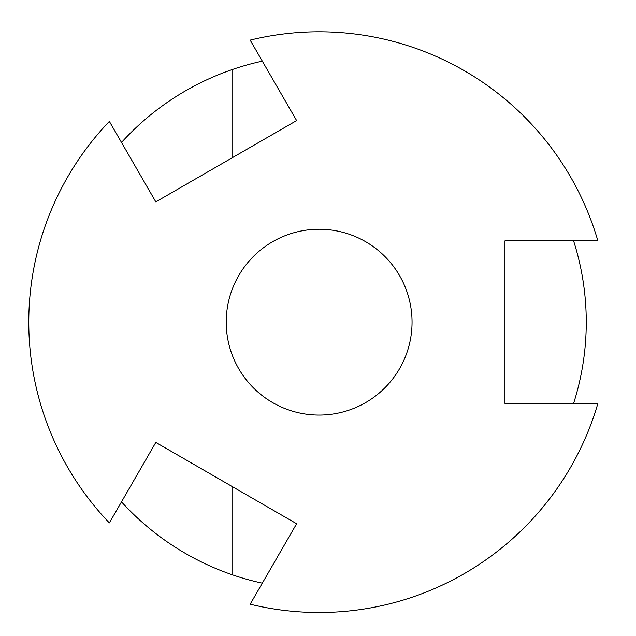 <?xml version="1.0" encoding="UTF-8"?>
<svg xmlns="http://www.w3.org/2000/svg" width="636" height="636" viewBox="0 0 636 636"><rect width="100%" height="100%" fill="white"/><g stroke="black" fill="none" stroke-linecap="round" stroke-linejoin="round"><path stroke-width="0.95" d="M573.585 403.455A267.128 267.128 0 0 0 573.585 240.853M597.872 240.853A290.358 290.358 0 0 0 250.171 40.108L296.622 120.578L155.812 201.874L109.352 121.404A290.358 290.358 0 0 0 109.352 522.903L155.812 442.433L296.622 523.738L250.171 604.2A290.358 290.358 0 0 0 597.872 403.455L504.96 403.455L504.96 240.853L597.872 240.853M319.129 229.238A92.912 92.912 0 0 0 226.217 322.158A92.912 92.912 0 0 0 319.129 415.07A92.912 92.912 0 0 0 412.048 322.158A92.912 92.912 0 0 0 319.129 229.238M262.31 583.164A267.128 267.128 0 0 1 232.029 574.682L232.029 486.437M232.029 157.871L232.029 69.626A267.128 267.128 0 0 0 121.5 142.44M121.5 501.868A267.128 267.128 0 0 0 232.029 574.682M232.029 69.626A267.128 267.128 0 0 1 262.31 61.143"/></g></svg>
